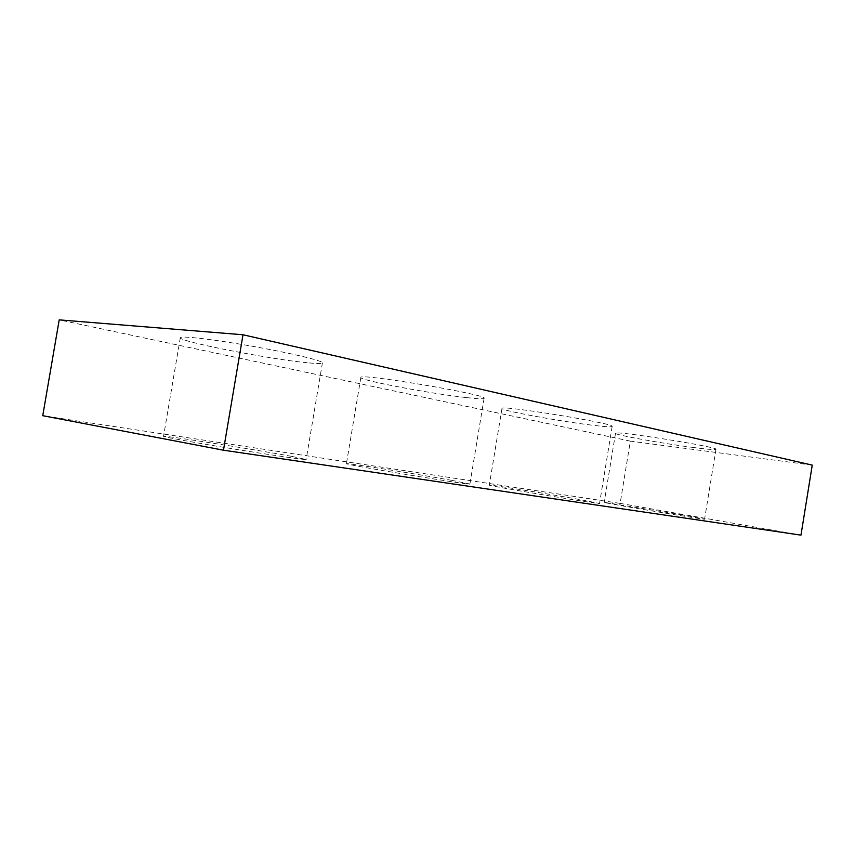 <?xml version="1.0" encoding="UTF-8"?>
<svg xmlns="http://www.w3.org/2000/svg" width="855" height="855" viewBox="0 0 855 855"><rect width="100%" height="100%" fill="white"/><g stroke="black" fill="none" stroke-linecap="round" stroke-linejoin="round"><path stroke-width="0.64" stroke-dasharray="4.28 3.21" d="M812.25 465.131L630.338 441.127L620.153 503.392L42.75 415.69M630.338 441.127L59.209 319.866M591.446 425.106C558.24 421.088 500.41 410.389 501.981 408.455C498.679 404.543 616.295 423.706 612.159 426.431C611.507 427.169 604.613 426.731 591.446 425.106M579.241 499.448C546.313 493.559 488.184 484.272 489.306 485.106C485.298 485.437 602.978 505.006 599.537 503.435L579.241 499.448M307.276 362.755C270.575 359.357 178.31 341.391 180.298 337.714C180.063 335.47 213.771 339.382 252.802 346.339C291.822 353.265 323.34 360.896 322.41 362.873C322.014 363.77 316.97 363.728 307.276 362.755M291.534 456.346C255.346 449.559 162.407 434.971 163.529 436.339C162.813 436.873 196.222 442.901 235.403 449.238C274.583 455.587 306.656 460.182 306.186 459.477L291.534 456.346M693.726 447.539C662.689 443.563 614.136 434.757 615.504 433.282C612.362 430.054 719.376 447.112 715.934 449.324C715.186 449.954 707.78 449.367 693.726 447.539M682.75 514.956L604.196 502.334C600.488 502.526 707.47 520.428 704.595 519.135L682.75 514.956M800.975 535.134L620.153 503.392M465.686 397.511C430.396 393.621 359.057 380.122 360.853 377.493C357.443 372.652 489.263 394.925 484.101 398.27C483.577 399.114 477.432 398.858 465.686 397.511M451.932 480.371C417.016 474.012 345.238 462.63 346.425 463.699C342.096 464.244 474.183 485.982 469.897 484.026L451.932 480.371M501.981 408.455L489.306 485.106M612.159 426.431L599.537 503.435M180.298 337.714L163.529 436.339M322.41 362.873L306.186 459.477M615.504 433.282L604.196 502.334M715.934 449.324L704.595 519.135M360.853 377.493L346.425 463.699M484.101 398.27L469.897 484.026"/><path stroke-width="1.28" d="M59.209 319.866L42.75 415.69L223.476 450.2L243.002 334.765L59.209 319.866M243.002 334.765L812.25 465.131L800.975 535.134L223.476 450.2"/></g></svg>
